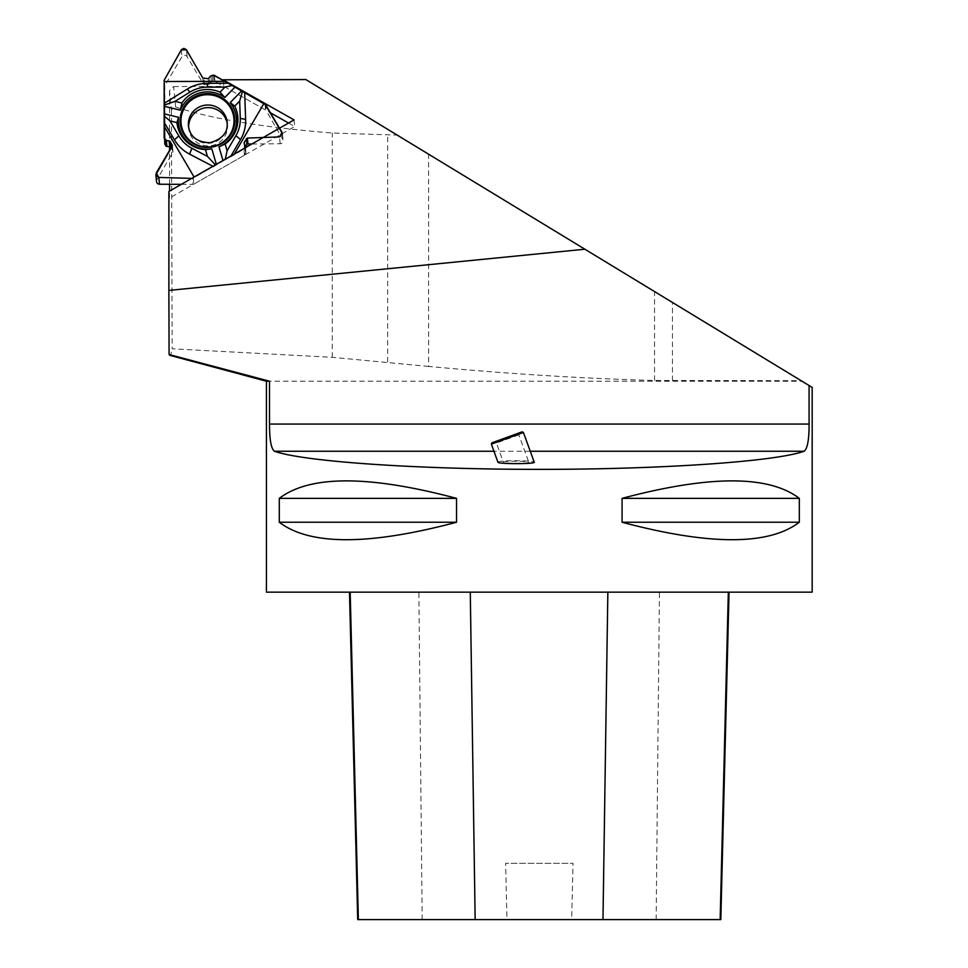 <?xml version="1.0" encoding="UTF-8"?>
<svg xmlns="http://www.w3.org/2000/svg" width="968" height="968" viewBox="0 0 968 968"><rect width="100%" height="100%" fill="white"/><g stroke="black" fill="none" stroke-linecap="round" stroke-linejoin="round"><path stroke-width="0.73" stroke-dasharray="4.84 3.63" d="M227.238 123.529A19.445 19.142 174.3 0 1 209.015 145.89A19.445 19.142 174.3 0 1 188.639 127.352M164.161 137.637L164.754 143.688L164.754 86.128A1.706 1.682 -5.7 0 1 164.996 85.281L164.403 79.34M213.504 75.117L214.109 81.179A1.706 1.682 -5.7 0 1 214.957 81.397L265.571 110.025A1.706 1.682 -5.7 0 1 266.2 110.654L265.607 104.713M214.109 81.179L212.815 81.179A1.706 1.682 -5.7 0 0 211.423 81.893L209.826 84.119A1.222 1.21 174.3 0 1 208.822 84.627L204.478 84.639A1.222 1.21 174.3 0 1 203.413 84.047L187.126 56.725A3.001 2.952 -5.7 0 0 181.948 56.737L164.996 85.281M215.404 164.85L230.275 157.118L230.965 155.957M215.561 165.02L193.297 178.221L193.878 184.138L244.493 155.207A1.706 1.682 -5.7 0 0 245.11 154.59L245.763 153.476A1.706 1.682 -5.7 0 0 245.836 151.94L244.686 149.471A1.222 1.21 174.3 0 1 244.735 148.358L245.448 147.148M244.493 155.207L243.888 149.145L230.275 157.118M251.874 144.002L280.175 143.736A3.001 2.952 -5.7 0 0 282.765 139.307L266.2 110.654M181.355 184.319L193.019 184.356L192.426 178.427L191.7 178.402L213.613 166.653L244.795 148.056L245.11 154.59M243.888 149.145L244.517 148.528M171.118 148.092L172.812 150.996A1.222 1.21 174.3 0 1 172.824 152.206L156.901 179.83A3.001 2.952 -5.7 0 0 156.526 181.585M193.019 184.356A1.706 1.682 -5.7 0 0 193.878 184.138M192.426 178.427L193.297 178.221M233.639 155.207L234.316 154.045M213.613 166.653L212.899 166.278M305.84 79.558L801.093 380.678L654.55 380.472C584.357 378.597 509.035 373.926 428.594 366.436L428.594 154.19M812.176 387.406L801.093 380.678M175.644 107.012L173.623 86.551L169.533 90.605L171.421 109.674L175.644 107.012C211.206 118.798 263.405 127.461 332.266 133.015L397.17 135.096M428.594 366.436L332.266 357.313L172.159 348.807L171.421 109.674M266.43 381.223L801.988 381.223M169.073 354.53C170.114 356.49 171.142 354.591 172.159 348.807M812.176 592.162L266.43 592.162M279.292 498.363L279.292 522.236C309.833 545.541 368.917 545.541 456.533 522.236L456.533 498.363C368.917 475.058 309.833 475.058 279.292 498.363L456.533 498.363M622.073 498.363L622.073 522.236C709.689 545.541 768.774 545.541 799.314 522.236L799.314 498.363C768.774 475.058 709.689 475.058 622.073 498.363L799.314 498.363M350.186 592.162L729.037 592.162L350.186 592.162M720.809 919.6L571.677 919.6L573.008 863.323L505.623 863.323L573.008 863.323M357.712 919.6L506.954 919.6L505.623 863.323M506.954 919.6L571.677 919.6M279.292 522.236L456.533 522.236M622.073 522.236L799.314 522.236M497.939 462.208L498.363 461.833C501.944 460.175 534.566 460.514 534.239 462.208M288.561 123.033L294.695 126.505L169.533 198.053L168.88 191.446M169.533 198.053L169.533 191.071M169.533 184.271L169.533 150.742M169.533 146.688L169.533 90.605M173.623 86.551L223.814 86.406L270.374 112.748M223.221 80.513L223.814 86.406M294.042 119.899L294.695 126.505M491.357 444.13L523.41 432.454M518.485 434.983L496.402 443.017L518.485 434.983M528.492 462.462C525.987 463.624 503.142 463.382 503.384 462.208C502.283 460.865 528.915 460.865 528.794 462.208L528.492 462.462M494.212 442.001L519.852 432.66L494.212 442.001L496.402 443.017L503.384 462.208M522.103 431.849L491.974 442.812M227.25 124.098A19.445 19.142 174.3 0 1 208.749 143.276A19.445 19.142 174.3 0 1 188.457 126.07L188.724 128.683M164.173 80.211L164.754 86.128M264.978 104.12L265.571 110.025M214.957 81.397L214.364 75.347M203.413 84.047L202.832 78.069M187.126 56.725L186.449 49.9M204.478 84.639L203.885 78.686M208.822 84.627L208.229 78.674M209.826 84.119L209.233 78.142M211.423 81.893L210.83 75.855M212.815 81.179L212.21 75.129M181.27 49.913L181.948 56.737M280.175 143.736L279.498 136.911M244.735 148.358L244.299 143.929M244.686 149.471L244.093 143.506M245.836 151.94L245.231 145.902M245.763 153.476L245.194 147.814M282.087 132.483L282.765 139.307M172.824 152.206L172.231 146.228M156.901 179.83L156.223 173.006M172.812 150.996L172.328 146.023M656.147 919.6L659.438 592.162M422.181 919.6L418.878 592.162M530.246 451.257L493.946 451.257M654.55 380.472L654.55 291.586M672.457 380.678L672.457 302.464M387.66 362.153L387.66 135.096M332.266 357.313L332.266 133.015M227.419 124.848L227.153 122.234M243.984 143.131L244.577 149.084M245.497 147.644L245.981 152.472M172.389 145.527L172.982 151.48M282.462 133.632L283.152 140.481M191.809 142.671C204.429 150.016 216.203 148.842 227.141 139.174M519.852 432.66L518.836 434.85L528.794 462.208"/><path stroke-width="1.45" d="M188.639 127.352A19.445 19.142 174.3 0 1 206.45 107.69A19.445 19.142 174.3 0 1 227.238 123.529M164.754 143.688A1.706 1.682 -5.7 0 0 164.766 143.845L164.173 80.211L181.524 49.537L183.859 48.4L186.195 49.525L202.832 78.069L208.229 78.674L210.83 75.855L213.504 75.117L228.012 83.236L207.491 83.296A38.175 37.583 174.3 0 0 187.26 89.068L164.173 103.346M224.951 87.096L220.002 92.154A30.565 30.093 -5.7 0 0 181.899 103.032L174.978 101.362L189.897 92.129A32.948 32.44 -5.7 0 1 207.358 87.144L224.951 87.096L232.889 85.329L264.978 104.12L282.462 133.632L279.498 136.911L247.372 138.073L244.154 142.405L245.376 146.422L244.795 148.056L245.231 145.902L244.154 142.405L247.372 138.073L279.498 136.911L282.087 132.483L265.607 104.713L214.364 75.347L210.83 75.855L208.229 78.674L202.832 78.069L186.449 49.9L181.27 49.913L164.173 80.211L164.161 137.637L166.351 140.421L170.053 141.34L172.231 146.228L155.848 174.724L158.812 177.422L191.7 178.402L158.812 177.422L156.223 173.006L172.389 145.527L170.053 141.34L166.351 140.421L164.391 138.46L165.637 145.623A1.706 1.682 -5.7 0 0 166.944 146.458L169.702 146.7A1.222 1.21 174.3 0 1 170.646 147.293L171.118 148.092M232.889 85.329L228.012 83.236M245.448 147.148L246.913 144.655A1.222 1.21 174.3 0 1 247.965 144.038L251.874 144.002M155.848 174.724L156.526 181.585A3.001 2.952 -5.7 0 0 159.49 184.235L181.355 184.319M164.766 143.845A1.706 1.682 -5.7 0 0 164.983 144.522M164.161 137.795L164.391 138.46M224.649 81.336L164.173 81.518M164.173 122.319L174.434 139.791A38.175 37.583 174.3 0 0 189.571 154.13L212.899 166.278M164.1 115.978L170.029 120.927L178.826 135.907A32.948 32.44 -5.7 0 0 191.894 148.298L207.43 156.38L215.404 164.85M164.137 113.825L178.548 117.322L176.938 122.609L170.029 120.927M181.899 103.032L180.351 110.183L164.137 106.25M220.002 92.154L224.818 97.49A29.101 28.653 -5.7 0 0 180.351 110.183M224.818 97.49L235.139 86.938M178.548 117.322A29.101 28.653 -5.7 0 0 211.823 148.866L205.458 149.641A30.565 30.093 174.3 0 1 176.938 122.609M216.324 164.318L211.823 148.866M218.986 146.821A29.101 28.653 -5.7 0 0 230.178 102.584L234.728 106.117A30.565 30.093 174.3 0 1 225.133 144.026L218.986 146.821L222.979 160.519M241.794 90.714L230.178 102.584M234.8 120.468A27.346 26.922 -5.7 0 0 194.81 96.703A27.346 26.922 -5.7 0 0 191.809 142.671A27.346 26.922 -5.7 0 0 234.8 120.468M174.978 101.362L164.124 105.149M234.316 154.045L263.877 103.528M244.674 92.674L245.63 119.463A38.175 37.583 174.3 0 1 240.536 139.586L230.965 155.957M234.728 106.117L239.665 101.047L240.282 118.362A32.948 32.44 -5.7 0 1 235.889 135.738L227.093 150.766L225.266 159.212M227.093 150.766L225.133 144.026M239.665 101.047L242.629 91.052M164.173 126.13L194.072 177.047M205.458 149.641L207.43 156.38M493.946 451.257L274.488 451.257C303.674 461.639 417.099 469.395 539.297 469.371C661.507 469.395 774.92 461.639 804.105 451.257C807.469 448.728 809.127 439.666 809.079 424.069L809.079 385.53L305.84 79.558L223.16 79.799L223.221 80.513M809.079 385.53L812.176 387.406L812.176 592.162L266.43 592.162L266.43 381.223L169.763 355.316L169.073 354.53L168.88 290.412L584.89 249.224M168.88 290.412L168.88 191.446L294.042 119.899L223.16 79.799M169.073 354.53L269.515 381.223L269.515 424.069C269.479 439.702 271.137 448.765 274.488 451.257M269.515 381.223L266.43 381.223M799.314 498.363L799.314 522.236C768.774 545.541 709.689 545.541 622.073 522.236L622.073 498.363C709.689 475.058 768.774 475.058 799.314 498.363L622.073 498.363M456.533 498.363L456.533 522.236C368.917 545.541 309.833 545.541 279.292 522.236L279.292 498.363C309.833 475.058 368.917 475.058 456.533 498.363L279.292 498.363M349.484 592.162L357.712 919.6L720.809 919.6L729.037 592.162M456.533 522.236L279.292 522.236M799.314 522.236L622.073 522.236M534.239 462.208C535.812 464.12 497.758 464.12 497.939 462.208L491.357 444.13L523.41 432.454L534.239 462.208M169.533 191.071L169.533 184.271M169.533 150.742L169.533 146.688M270.374 112.748L288.561 123.033M491.357 444.13L491.974 442.812L522.103 431.849L523.41 432.454M227.153 122.234L227.25 124.013C227.504 133.136 221.72 139.38 209.887 142.744C197.061 142.223 189.922 136.657 188.457 126.07A19.445 19.142 174.3 0 1 205.93 105.101A19.445 19.142 174.3 0 1 227.25 124.098M247.965 144.038L247.372 138.073M246.913 144.655L246.32 138.702M244.299 143.929L244.154 142.405M172.328 146.023L172.231 145.043M170.646 147.293L170.053 141.34M169.702 146.7L169.11 140.735M166.944 146.458L166.351 140.421M165.637 145.623L165.032 139.561M158.812 177.422L159.49 184.235M178.826 135.907L174.434 139.791M207.358 87.144L207.491 83.296M189.897 92.129L187.26 89.068M234.026 120.77A26.547 26.136 174.3 0 1 194.217 143.53A26.547 26.136 174.3 0 1 194.217 98.252A26.547 26.136 174.3 0 1 234.026 120.77M235.889 135.738L240.536 139.586M240.282 118.362L245.63 119.463M191.894 148.298L189.571 154.13M809.079 424.069L269.515 424.069M358.366 919.6L350.186 592.162M475.155 919.6L470.279 592.162M602.979 919.6L607.856 592.162M720.156 919.6L728.335 592.162M804.105 451.257L530.246 451.257M245.376 146.422L245.497 147.644"/></g></svg>
